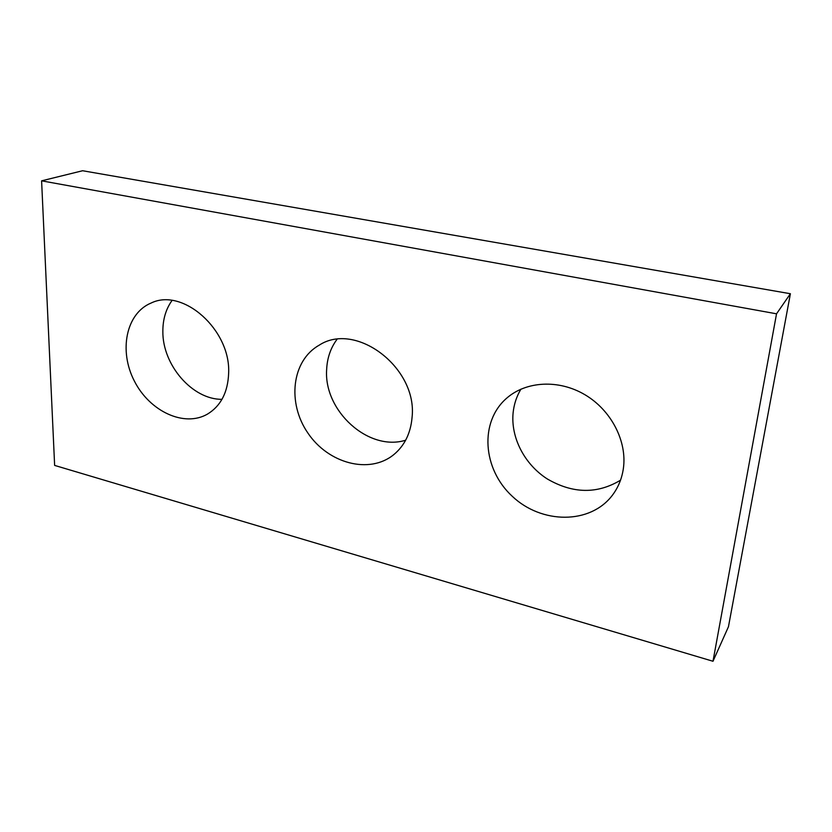 <?xml version="1.0" encoding="UTF-8"?>
<svg xmlns="http://www.w3.org/2000/svg" width="832" height="832" viewBox="0 0 832 832"><rect width="100%" height="100%" fill="white"/><g stroke="black" fill="none" stroke-linecap="round" stroke-linejoin="round"><path stroke-width="1.25" d="M54.631 465.41L712.993 661.263L776.537 313.81L41.6 180.835L54.631 465.41M41.6 180.835L82.607 170.737L790.4 293.727L728.447 626.756L712.993 661.263M790.4 293.727L776.537 313.81M620.516 480.199C597.21 494.198 572.79 493.771 547.258 478.93C524.472 464.329 510.598 437.518 513.126 412.662C514.03 404.154 516.63 396.313 520.946 389.137M405.652 440.211C368.586 451.838 323.544 410.831 326.654 369.429C327.194 357.999 330.626 347.994 336.95 339.414M221.988 399.329C192.442 399.672 162.469 365.04 162.854 331.469C162.812 319.436 165.87 309.109 172.026 300.477M623.355 468.614C627.328 441.334 611.187 410.155 584.886 394.701C558.615 379.163 526.074 381.15 506.657 398.206C479.211 421.918 482.643 469.102 512.273 496.298C541.382 524.025 590.158 524.732 612.383 495.258C618.218 487.531 621.878 478.65 623.355 468.614M412.058 417.487C417.81 367.931 355.836 320.944 319.062 345.259C291.637 360.745 287.05 403.01 307.882 433.035C328.214 463.403 369.231 474.594 393.671 454.73C404.539 445.734 410.665 433.316 412.058 417.487M228.644 373.11C230.766 330.002 182.998 287.435 151.206 302.994C125.986 313.31 118.643 350.896 134.368 381.046C149.666 411.403 184.298 427.617 207.542 414.066C220.886 405.891 227.916 392.236 228.644 373.11"/></g></svg>
